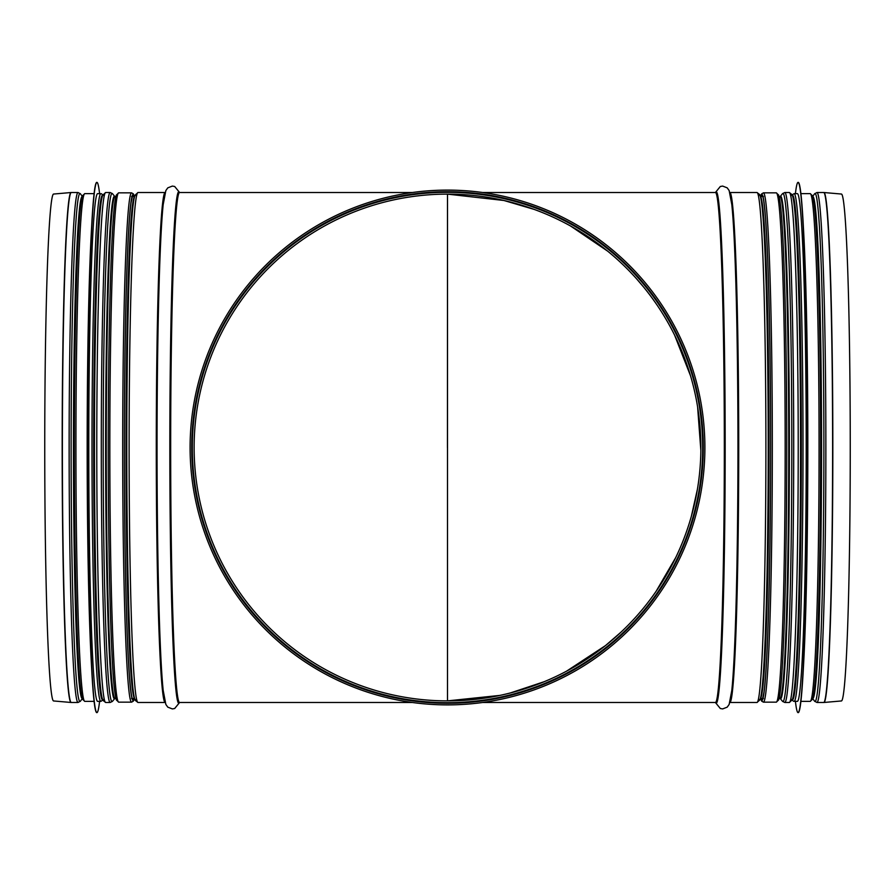 <?xml version="1.0" encoding="UTF-8"?>
<svg xmlns="http://www.w3.org/2000/svg" width="895" height="895" viewBox="0 0 895 895"><rect width="100%" height="100%" fill="white"/><g stroke="black" fill="none" stroke-linecap="round" stroke-linejoin="round"><path stroke-width="1.34" d="M190.098 447.5A257.402 257.402 0 0 0 576.201 670.411A257.402 257.402 0 0 0 576.201 224.589A257.402 257.402 0 0 0 190.098 447.5M447.5 194.125L447.5 447.5L447.5 194.125L447.5 194.92L447.5 194.125L503.885 200.48L534.181 209.408M570.641 226.055L607.649 251.148M636.781 279.061L643.65 287.105M674.651 335.245L690.526 375.81M697.608 406.889L700.863 450.599M697.451 489.062L691.387 516.202M675.68 557.652L656.069 591.371M620.973 632.183L605.479 645.597L566.58 671.149M544.227 681.688L510.239 692.987M499.824 695.415L447.5 700.875L447.5 447.5L447.5 700.875M194.125 447.5A253.374 253.374 0 0 0 574.187 666.932A253.374 253.374 0 0 0 574.187 228.068A253.374 253.374 0 0 0 194.125 447.5M191.709 447.5A255.791 255.791 0 0 0 575.395 669.024A255.791 255.791 0 0 0 575.395 225.976A255.791 255.791 0 0 0 191.709 447.5M447.444 447.5L447.5 194.92L447.444 447.5M71.041 702.474L53.566 700.953A253.453 8.849 -90 0 1 44.75 447.5A253.453 8.849 -90 0 1 53.566 194.047L71.041 192.526A254.974 8.894 -90 0 0 62.169 447.5A254.974 8.894 -90 0 0 71.041 702.474L71.276 702.485A254.985 8.894 -90 0 1 62.381 447.5A254.985 8.894 -90 0 1 71.276 192.514L71.041 192.526M102.142 698.29A250.969 8.76 -90 0 1 93.718 447.5A250.969 8.76 -90 0 1 102.142 196.71M100.866 193.633A253.867 8.861 -90 0 0 92.006 447.5A253.867 8.861 -90 0 0 100.866 701.367L97.644 701.367A253.867 8.861 -90 0 1 88.784 447.5A253.867 8.861 -90 0 1 97.644 193.633L101.448 193.734L102.746 194.83M99.591 701.367A265.121 9.252 -90 0 1 96.928 712.621A265.121 9.252 -90 0 1 87.676 447.5A265.121 9.252 -90 0 1 96.928 182.379A265.121 9.252 -90 0 1 99.591 193.633M96.928 712.621L96.761 712.621A265.121 9.252 -90 0 1 91.737 670.098A265.121 9.252 -90 0 1 91.737 224.902A265.121 9.252 -90 0 1 96.761 182.379L96.928 182.379M91.737 670.098L91.223 660.644A253.867 8.861 -90 0 1 91.223 234.356L91.737 224.902M823.959 192.526L841.434 194.047A253.453 8.849 90 0 1 850.25 447.5A253.453 8.849 90 0 1 841.434 700.953L823.959 702.474A254.974 8.894 90 0 0 832.831 447.5A254.974 8.894 90 0 0 823.959 192.526L823.724 192.514A254.985 8.894 90 0 1 832.618 447.5A254.985 8.894 90 0 1 823.724 702.485L823.959 702.474M792.858 196.71A250.969 8.76 90 0 1 801.282 447.5A250.969 8.76 90 0 1 792.858 698.29M794.134 701.367A253.867 8.861 90 0 0 802.994 447.5A253.867 8.861 90 0 0 794.134 193.633L797.356 193.633A253.867 8.861 90 0 1 806.216 447.5A253.867 8.861 90 0 1 797.356 701.367L793.552 701.266L792.254 700.17M795.409 193.633A265.121 9.252 90 0 1 798.071 182.379A265.121 9.252 90 0 1 807.324 447.5A265.121 9.252 90 0 1 798.071 712.621A265.121 9.252 90 0 1 795.409 701.367M798.071 182.379L798.239 182.379A265.121 9.252 90 0 1 803.262 224.902A265.121 9.252 90 0 1 803.262 670.098A265.121 9.252 90 0 1 798.239 712.621L798.071 712.621M803.262 224.902L803.777 234.356A253.867 8.861 90 0 1 803.777 660.644L803.262 670.098M192.313 447.5A255.187 255.187 0 0 0 575.093 668.498A255.187 255.187 0 0 0 575.093 226.502A255.187 255.187 0 0 0 192.313 447.5M412.338 702.485L179.559 702.485A254.985 8.894 -90 0 1 170.665 447.5A254.985 8.894 -90 0 1 179.559 192.514L179.392 192.559M179.436 702.463A255.701 8.928 -90 0 1 169.837 447.5A255.701 8.928 -90 0 1 179.436 192.537M179.604 702.485L174.682 708.516L172.355 708.918L167.79 707.151L165.844 704.421L163.192 690.414A255.701 8.928 -90 0 1 157.05 447.5A255.701 8.928 -90 0 1 163.192 204.586L165.844 190.579L167.79 187.849L172.355 186.082L174.682 186.484L179.604 192.514M137.998 702.485L165.139 702.485A254.985 8.894 -90 0 1 156.278 447.5A254.985 8.894 -90 0 1 165.139 192.514L137.998 192.514A254.985 8.894 -90 0 0 129.104 447.5A254.985 8.894 -90 0 0 137.998 702.485L135.1 700.259L134.328 697.753C132.829 691.007 131.498 675.222 130.334 650.396C128.086 600.243 126.9 534.371 126.777 452.803C126.766 382.243 127.605 321.428 129.305 270.335C130.569 233.875 132.091 210.269 133.881 199.518L134.865 195.345L137.998 192.514M136.364 699.096A252.569 8.816 -90 0 1 126.777 447.5A252.569 8.816 -90 0 1 136.364 195.904M134.451 698.29A250.969 8.76 -90 0 1 126.027 447.5A250.969 8.76 -90 0 1 134.451 196.71M115.914 698.469L115.007 698.469A250.969 8.76 -90 0 1 106.259 447.5A250.969 8.76 -90 0 1 115.007 196.531L114.761 196.464M115.007 698.469L114.75 698.547A251.26 8.771 -90 0 1 105.621 447.5A251.26 8.771 -90 0 1 114.75 196.452L112.423 193.622L110.186 192.514L105.688 192.514A254.985 8.894 -90 0 0 96.783 447.5A254.985 8.894 -90 0 0 105.688 702.485L102.78 700.259L102.008 697.753C100.52 691.007 99.188 675.222 98.025 650.396C95.776 600.243 94.59 534.371 94.456 452.803C94.445 382.243 95.295 321.428 96.984 270.335C98.249 233.875 99.77 210.269 101.56 199.518L102.545 195.345L105.688 192.514M114.761 698.536L112.423 701.378A254.102 8.872 -90 0 1 103.182 447.5A254.102 8.872 -90 0 1 112.423 193.622M112.423 701.378L110.186 702.485A254.985 8.894 -90 0 1 101.292 447.5A254.985 8.894 -90 0 1 110.186 192.514M104.055 699.096A252.569 8.816 -90 0 1 94.456 447.5A252.569 8.816 -90 0 1 104.055 195.904M102.03 697.82A250.645 8.749 -90 0 1 93.729 447.5A250.645 8.749 -90 0 1 102.03 197.18M81.355 694.43A250.645 8.749 -90 0 1 74.106 447.5A250.645 8.749 -90 0 1 81.355 200.569M82.217 698.469A250.969 8.76 -90 0 1 73.446 447.5A250.969 8.76 -90 0 1 82.217 196.531M82.273 698.671L80.393 701.221A254.001 8.861 -90 0 1 71.108 447.5A254.001 8.861 -90 0 1 80.393 193.779L78.033 192.514L71.276 192.514M80.393 701.221L78.033 702.485A254.985 8.894 -90 0 1 69.139 447.5A254.985 8.894 -90 0 1 78.033 192.514M134.172 196.531A252.569 8.816 90 0 0 124.36 447.5A252.569 8.816 90 0 0 134.172 698.469M134.317 698.469A253.061 8.827 -90 0 1 124.349 447.5A253.061 8.827 -90 0 1 134.317 196.531M131.576 702.161L118.711 702.161A254.661 8.883 -90 0 1 109.828 447.5A254.661 8.883 -90 0 1 118.711 192.839L131.576 192.839A254.661 8.883 90 0 0 122.682 447.5A254.661 8.883 90 0 0 131.576 702.161L133.355 701.121L134.362 698.469M117.592 194.841A253.061 8.827 90 0 0 108.273 447.5A253.061 8.827 90 0 0 117.592 700.159M102.578 699.733A252.256 8.805 -90 0 1 93.673 447.5A252.256 8.805 -90 0 1 102.578 195.267M94.098 701.367L84.79 701.367A253.867 8.861 -90 0 1 75.93 447.5A253.867 8.861 -90 0 1 84.79 193.633L94.098 193.633M83.671 699.353A252.256 8.805 -90 0 1 74.374 447.5A252.256 8.805 -90 0 1 83.671 195.647M482.662 192.514L715.441 192.514A254.985 8.894 90 0 1 724.335 447.5A254.985 8.894 90 0 1 715.441 702.485L715.608 702.441M715.564 192.537A255.701 8.928 90 0 1 725.163 447.5A255.701 8.928 90 0 1 715.564 702.463M715.396 192.514L720.318 186.484L722.645 186.082L727.21 187.849L729.156 190.579L731.808 204.586A255.701 8.928 90 0 1 737.95 447.5A255.701 8.928 90 0 1 731.808 690.414L729.156 704.421L727.21 707.151L722.645 708.918L720.318 708.516L715.396 702.485M757.002 192.514L729.861 192.514A254.985 8.894 90 0 1 738.722 447.5A254.985 8.894 90 0 1 729.861 702.485L757.002 702.485A254.985 8.894 90 0 0 765.896 447.5A254.985 8.894 90 0 0 757.002 192.514L759.9 194.741L760.672 197.247C762.171 203.993 763.502 219.778 764.666 244.603C766.914 294.757 768.1 360.629 768.223 442.197C768.234 512.757 767.395 573.572 765.695 624.665C764.431 661.125 762.909 684.731 761.119 695.482L760.135 699.655L757.002 702.485M758.636 195.904A252.569 8.816 90 0 1 768.223 447.5A252.569 8.816 90 0 1 758.636 699.096M760.549 196.71A250.969 8.76 90 0 1 768.973 447.5A250.969 8.76 90 0 1 760.549 698.29M779.086 196.531L779.992 196.531A250.969 8.76 90 0 1 788.741 447.5A250.969 8.76 90 0 1 779.992 698.469L780.239 698.536M779.992 196.531L780.25 196.452A251.26 8.771 90 0 1 789.379 447.5A251.26 8.771 90 0 1 780.25 698.547L782.577 701.378L784.814 702.485L789.312 702.485A254.985 8.894 90 0 0 798.217 447.5A254.985 8.894 90 0 0 789.312 192.514L792.22 194.741L792.992 197.247C794.48 203.993 795.812 219.778 796.975 244.603C799.224 294.757 800.41 360.629 800.544 442.197C800.555 512.757 799.705 573.572 798.016 624.665C796.751 661.125 795.23 684.731 793.44 695.482L792.455 699.655L789.312 702.485M780.239 196.464L782.577 193.622A254.102 8.872 90 0 1 791.818 447.5A254.102 8.872 90 0 1 782.577 701.378M782.577 193.622L784.814 192.514A254.985 8.894 90 0 1 793.708 447.5A254.985 8.894 90 0 1 784.814 702.485M790.945 195.904A252.569 8.816 90 0 1 800.544 447.5A252.569 8.816 90 0 1 790.945 699.096M792.97 197.18A250.645 8.749 90 0 1 801.271 447.5A250.645 8.749 90 0 1 792.97 697.82M813.644 200.569A250.645 8.749 90 0 1 820.894 447.5A250.645 8.749 90 0 1 813.644 694.43M812.783 196.531A250.969 8.76 90 0 1 821.554 447.5A250.969 8.76 90 0 1 812.783 698.469M812.727 196.329L814.607 193.779A254.001 8.861 90 0 1 823.892 447.5A254.001 8.861 90 0 1 814.607 701.221L816.967 702.485L823.724 702.485M814.607 193.779L816.967 192.514A254.985 8.894 90 0 1 825.861 447.5A254.985 8.894 90 0 1 816.967 702.485M760.828 698.469A252.569 8.816 -90 0 0 770.64 447.5A252.569 8.816 -90 0 0 760.828 196.531M760.683 196.531A253.061 8.827 90 0 1 770.651 447.5A253.061 8.827 90 0 1 760.683 698.469M763.424 192.839L776.289 192.839A254.661 8.883 90 0 1 785.172 447.5A254.661 8.883 90 0 1 776.289 702.161L763.424 702.161A254.661 8.883 -90 0 0 772.318 447.5A254.661 8.883 -90 0 0 763.424 192.839L761.645 193.879L760.638 196.531M777.408 700.159A253.061 8.827 -90 0 0 786.727 447.5A253.061 8.827 -90 0 0 777.408 194.841M792.422 195.267A252.256 8.805 90 0 1 801.327 447.5A252.256 8.805 90 0 1 792.422 699.733M800.902 193.633L810.21 193.633A253.867 8.861 90 0 1 819.07 447.5A253.867 8.861 90 0 1 810.21 701.367L800.902 701.367M811.329 195.647A252.256 8.805 90 0 1 820.625 447.5A252.256 8.805 90 0 1 811.329 699.353M412.338 192.514L179.559 192.514M134.507 196.531L132.281 196.531M115.914 196.531L115.007 196.531M134.507 698.469L132.281 698.469M110.186 702.485L105.688 702.485M82.273 196.329L80.393 193.779M78.033 702.485L71.276 702.485M131.576 698.469L132.449 698.838C131.654 697.921 130.704 691.018 129.596 678.141C127.303 647.7 125.725 598.509 124.852 530.556C124.002 454.727 124.282 382.545 125.703 314C126.978 257.133 128.746 220.069 131.017 202.796L132.449 196.162L131.576 196.531M131.576 192.839L133.355 193.879L134.362 196.531M118.711 702.161L116.339 699.912L114.873 692.462C110.689 663.553 107.747 539.249 108.329 417.898C108.742 307.175 111.909 212.115 115.824 196.9L116.35 195.065L118.711 192.839M100.866 701.367L102.746 700.17M84.79 701.367L82.418 699.107L80.953 691.69C76.791 662.871 73.849 538.958 74.43 417.987C74.844 307.623 77.999 212.865 81.904 197.694L82.43 195.86L84.79 193.633M482.662 702.485L715.441 702.485M760.493 698.469L762.719 698.469M779.086 698.469L779.992 698.469M760.493 196.531L762.719 196.531M784.814 192.514L789.312 192.514M812.727 698.671L814.607 701.221M816.967 192.514L823.724 192.514M763.424 196.531L762.551 196.162C763.346 197.079 764.296 203.982 765.404 216.858C767.697 247.3 769.275 296.491 770.147 364.444C770.998 440.273 770.718 512.455 769.297 581C768.022 637.866 766.254 674.931 763.983 692.204L762.551 698.838L763.424 698.469M763.424 702.161L761.645 701.121L760.638 698.469M776.289 192.839L778.661 195.088L780.127 202.538C784.311 231.447 787.253 355.751 786.671 477.102C786.257 587.825 783.091 682.885 779.176 698.1L778.65 699.935L776.289 702.161M794.134 193.633L792.254 194.83M810.21 193.633L812.582 195.893L814.047 203.31C818.209 232.129 821.151 356.042 820.57 477.013C820.156 587.377 817.001 682.135 813.096 697.306L812.571 699.14L810.21 701.367"/></g></svg>
